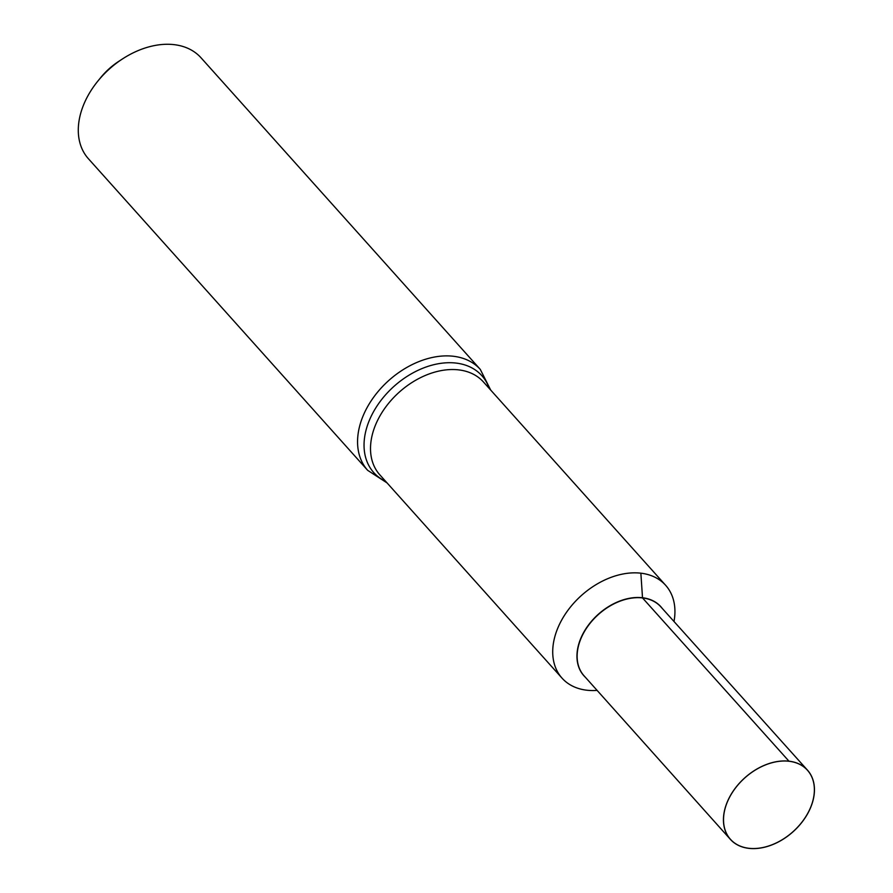 <?xml version="1.0" encoding="UTF-8"?>
<svg xmlns="http://www.w3.org/2000/svg" width="893" height="893" viewBox="0 0 893 893"><rect width="100%" height="100%" fill="white"/><g stroke="black" fill="none" stroke-linecap="round" stroke-linejoin="round"><path stroke-width="1.34" d="M586.79 690.211A69.565 48.59 -41.9 0 1 562.021 678.133A69.565 48.59 -41.9 0 1 568.484 609.573A69.565 48.59 -41.9 0 1 640.861 573.183A69.565 48.59 -41.9 0 1 665.631 585.272A69.565 48.59 -41.9 0 1 674.003 621.495A69.565 48.59 -41.9 0 0 630.112 573.027A69.565 48.59 -41.9 0 0 556.707 630.849A69.565 48.59 -41.9 0 0 586.79 690.211A69.565 48.59 -41.9 0 0 597.116 690.401A69.565 48.59 -41.9 0 1 586.79 690.211M367.67 470.332A75.615 52.81 138.1 0 1 374.692 395.822A75.615 52.81 138.1 0 1 453.376 356.262A75.615 52.81 138.1 0 1 480.289 369.401L201.025 57.788A75.615 52.81 138.1 0 0 174.102 44.65A75.615 52.81 138.1 0 0 122.609 58.849L118.858 61.293A55.355 38.656 138.1 0 0 100.853 77.423L98.018 80.895A75.615 52.81 138.1 0 0 88.396 158.72L367.67 470.332L387.071 482.923M122.609 58.849A75.615 52.81 138.1 0 0 98.018 80.895M748.836 848.283A51.727 36.122 138.1 0 0 814.282 787.146A51.727 36.122 138.1 0 0 743.702 778.919A51.727 36.122 138.1 0 0 748.836 848.283L748.814 848.35A51.794 36.178 -41.9 0 1 730.351 839.331A51.794 36.178 -41.9 0 1 744.795 777.836A51.794 36.178 -41.9 0 1 807.506 770.19A51.794 36.178 -41.9 0 1 802.718 821.247A51.794 36.178 -41.9 0 1 748.814 848.35M640.861 573.183L642.525 597.93L789.044 761.271M562.021 678.133L379.815 474.83A69.565 48.59 -41.9 0 1 386.278 406.27A69.565 48.59 -41.9 0 1 458.667 369.881A69.565 48.59 -41.9 0 1 483.437 381.97L665.631 585.272M489.275 388.488A72.59 50.7 138.1 0 0 456.022 363.071A72.59 50.7 138.1 0 0 374.814 409.507A72.59 50.7 138.1 0 0 385.664 481.349M807.506 770.19L660.876 606.883A51.604 36.044 138.1 0 0 642.525 597.93A51.604 36.044 138.1 0 0 588.833 624.91A51.604 36.044 138.1 0 0 584.022 675.767L730.351 839.331M585.328 677.229A51.694 36.1 -41.9 0 1 587.795 625.96A51.694 36.1 -41.9 0 1 642.458 597.741A51.694 36.1 -41.9 0 1 662.193 608.334M480.289 369.401L490.692 390.062"/></g></svg>
